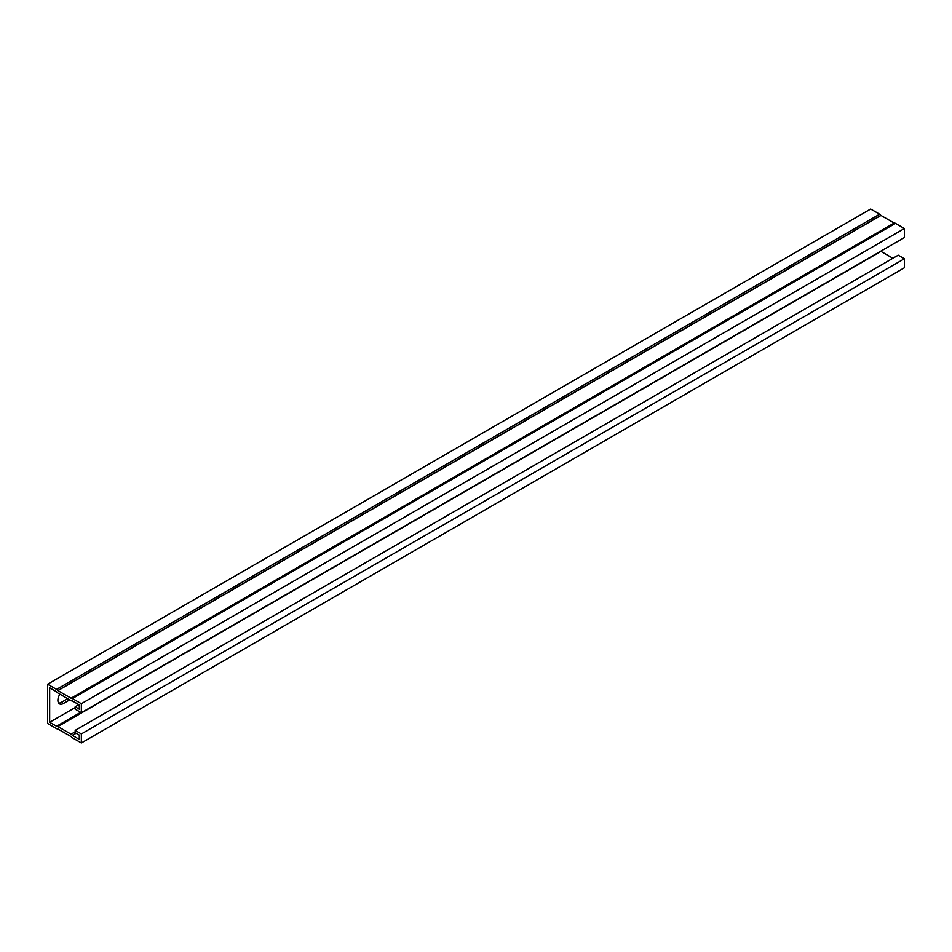 <?xml version="1.0" encoding="UTF-8"?>
<svg xmlns="http://www.w3.org/2000/svg" width="952" height="952" viewBox="0 0 952 952"><rect width="100%" height="100%" fill="white"/><g stroke="black" fill="none" stroke-linecap="round" stroke-linejoin="round"><path stroke-width="1.43" d="M75.172 706.801L75.172 709.169L81.348 712.739L904.4 237.548L904.4 228.528L895.451 223.363A3.142 1.809 -120 0 0 894.202 223.077L880.85 215.366A3.142 1.809 -120 0 0 879.6 214.2L870.652 209.035L47.6 684.226L47.6 723.472L56.549 728.637A3.142 1.809 -120 0 0 57.798 728.923L71.15 736.634A3.142 1.809 -120 0 0 72.4 737.8L81.348 742.965L904.4 267.774L904.4 258.742L898.224 255.184L75.172 730.362L75.172 732.742L79.29 735.122L79.29 739.395L72.304 735.337A3.142 1.809 60 0 0 71.055 734.171L57.882 726.566A3.142 1.809 60 0 0 56.644 726.293L49.659 722.294L49.659 687.796L56.644 691.854A3.142 1.809 60 0 0 57.882 693.02L71.055 700.624A3.142 1.809 60 0 0 72.304 700.898L79.29 704.896L79.29 709.169L75.172 706.801L78.873 704.658M81.348 712.739L81.348 703.707L904.4 228.528M81.348 742.965L81.348 733.933L904.4 258.742M81.348 733.933L75.172 730.362M81.348 703.707L72.4 698.542A3.142 1.809 -120 0 0 71.15 698.268L57.798 690.557A3.142 1.809 -120 0 0 56.549 689.391L47.6 684.226M58.619 703.052A7.854 4.534 120 0 0 61.392 702.302L67.687 698.673M75.172 707.562L49.659 722.294M69.746 699.863L63.439 703.492A7.854 4.534 -60 0 1 59.512 703.885A7.854 4.534 -60 0 1 59.905 694.187M880.683 251.245A3.142 1.809 60 0 1 880.945 251.376L892.881 258.266M76.1 733.278L72.4 735.42M879.6 214.2L56.549 689.391M895.451 223.363L72.4 698.542M80.658 712.346L56.549 726.269M61.392 702.302L63.439 703.492M75.981 733.207L72.304 735.337M75.172 731.791L71.055 734.171M880.945 251.376L57.882 726.566M80.73 712.382L56.644 726.293M880.85 215.366L57.798 690.557M880.945 215.45L57.882 690.64M894.118 223.054L71.055 698.244M894.202 223.077L71.15 698.268"/></g></svg>
